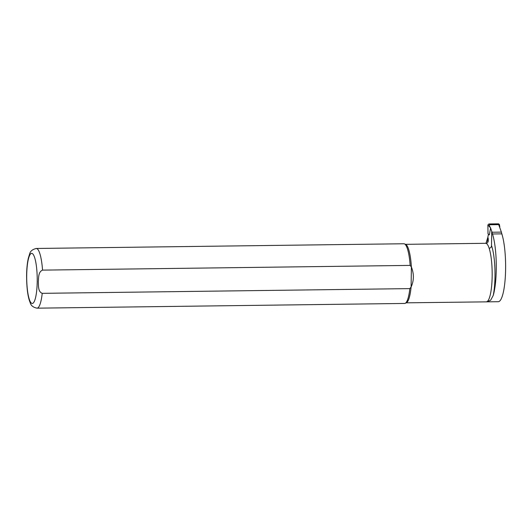 <?xml version="1.0" encoding="UTF-8"?>
<svg xmlns="http://www.w3.org/2000/svg" width="532" height="532" viewBox="0 0 532 532"><rect width="100%" height="100%" fill="white"/><g stroke="black" fill="none" stroke-linecap="round" stroke-linejoin="round"><path stroke-width="0.8" d="M499.821 226.925L499.435 224.551L498.557 223.832L498.69 224.63L501.397 232.118L492.06 232.238L490.584 227.975L489.334 234.871L488.024 233.881L489.334 234.871M488.502 234.379L487.964 236.467L487.884 242.173M406.175 302.828L498.291 301.711A37.16 7.794 89.3 0 0 505.4 275.463A37.16 7.794 89.3 0 0 501.829 233.861L501.397 232.118M498.69 224.63L489.586 224.75L488.875 223.959L487.891 224.93L488.024 233.881M490.584 227.975L490.491 227.829C489.413 225.98 489.114 224.956 489.586 224.75M498.557 223.832L488.875 223.959M487.226 301.85L490.69 300.174L493.217 295.46A37.16 7.794 -90.7 0 0 492.492 233.98L491.714 231.733L491.521 245.591C491.408 247.127 490.624 248.012 489.147 248.251A29.253 6.131 -90.7 0 0 485.889 243.323C487.312 243.157 488.097 242.353 488.256 240.91L488.27 239.719A1.909 0.399 -90.7 0 0 487.844 237.571A1.909 0.399 -90.7 0 0 487.698 237.718L486.009 243.23M410.159 265.402L411.389 266.998A29.253 6.131 -90.7 0 0 405.73 244.474L404.486 243.895A29.845 6.258 -90.7 0 0 403.854 243.756L36.249 248.477A29.845 6.258 -90.7 0 1 42.547 270.123L410.159 265.402A29.845 6.258 -90.7 0 0 404.486 243.895M42.227 293.338A29.845 6.258 -90.7 0 1 37.014 308.168L404.626 303.446A29.845 6.258 -90.7 0 0 405.251 303.293L406.481 302.681A29.253 6.131 -90.7 0 0 411.11 286.994L411.389 266.998C414.115 273.927 414.022 280.59 411.11 286.994L409.833 288.617L42.227 293.338C37.918 291.742 38.557 285.624 38.344 281.747C38.676 277.87 38.191 271.859 42.547 270.123M405.251 303.293A29.845 6.258 -90.7 0 0 409.833 288.617M501.829 233.861L492.492 233.98M487.891 224.93L490.491 227.829M493.217 295.46A31.641 6.637 -90.7 0 0 491.521 245.591M486.408 301.797A29.253 6.131 -90.7 0 0 492.007 281.022A29.253 6.131 -90.7 0 0 489.147 248.251M488.256 240.91A31.641 6.637 -90.7 0 0 486.933 241.282M26.706 275.27A25.071 5.26 -90.7 0 0 34.287 301.484A25.071 5.26 -90.7 0 0 34.893 258.399A25.071 5.26 -90.7 0 0 26.706 275.27M405.424 244.334L485.656 243.304M37.014 308.168C33.203 307.37 30.956 305.607 30.271 302.868C27.837 297.275 26.613 288.031 26.6 275.144C26.7 268.52 27.272 262.881 28.322 258.226L29.626 253.99C30.211 251.244 32.419 249.408 36.249 248.477"/></g></svg>
